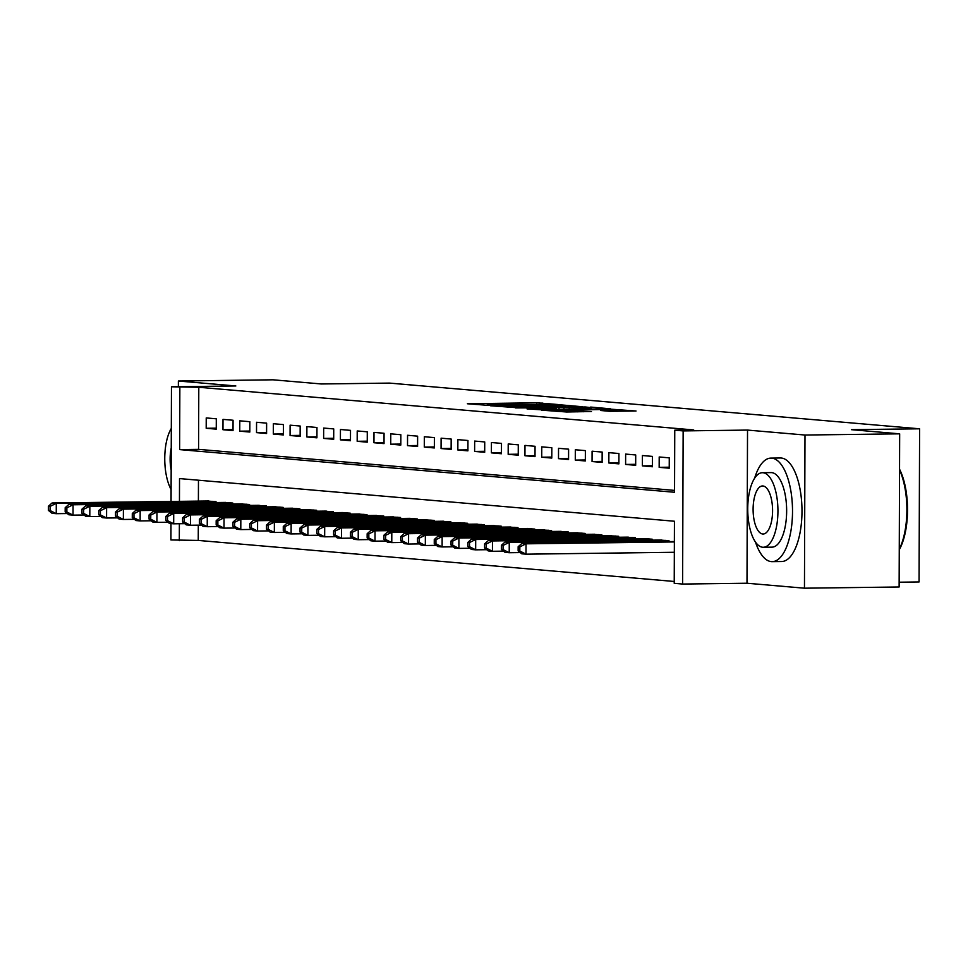 <?xml version="1.0" encoding="UTF-8"?>
<svg xmlns="http://www.w3.org/2000/svg" width="968" height="968" viewBox="0 0 968 968"><rect width="100%" height="100%" fill="white"/><g stroke="black" fill="none" stroke-linecap="round" stroke-linejoin="round"><path stroke-width="1.45" d="M558.112 404.527L536.708 402.785L467.375 403.765L488.973 405.411L487.037 404.878L500.359 404.394L558.112 404.527M609.477 411.291L636.036 411.013L610.893 409.186L541.56 410.166L566.703 411.993L591.448 411.521L551.24 410.432L601.769 409.524L617.039 409.948L600.813 410.505L609.477 411.291M899.659 433.833L899.127 586.983L804.456 588.193L804.989 435.031L899.659 433.833L851.429 429.671L919.6 428.8L389.463 383.098L321.291 383.969L273.061 379.807L178.378 381.017L235.841 385.966L171.457 386.789L198.791 387.273L693.693 429.937L674.756 430.179L683.142 430.905L682.609 584.055L674.224 583.329L674.442 521.244L179.528 478.579L179.455 501.351M804.989 435.031L747.526 430.082L683.142 430.905M582.397 406.729L559.673 404.769L490.34 405.749L515.484 407.576L582.397 406.729M590.649 407.068L610.421 408.811L541.1 409.791L527.064 408.919L556.624 408.435L553.176 407.782L515.557 407.927L585.277 406.971L590.649 407.613M178.378 381.017L178.366 386.704M216.3 418.805L206.232 417.934L206.196 428.279L216.263 429.151L216.3 418.805M233.07 420.245L223.003 419.386L222.967 429.731L233.034 430.591L233.07 420.245M249.853 421.697L239.786 420.826L239.749 431.171L249.817 432.043L249.853 421.697M266.623 423.137L256.556 422.278L256.52 432.623L266.587 433.495L266.623 423.137M283.406 424.589L273.339 423.718L273.303 434.063L283.37 434.934L283.406 424.589M300.177 426.029L290.11 425.17L290.073 435.515L300.141 436.386L300.177 426.029M316.959 427.481L306.892 426.61L306.856 436.955L316.923 437.826L316.959 427.481M333.73 428.921L323.663 428.062L323.627 438.407L333.694 439.278L333.73 428.921M350.513 430.373L340.446 429.502L340.409 439.847L350.476 440.718L350.513 430.373M367.283 431.813L357.216 430.954L357.18 441.299L367.247 442.17L367.283 431.813M384.066 433.265L373.999 432.394L373.963 442.739L384.03 443.61L384.066 433.265M400.837 434.717L390.769 433.846L390.733 444.191L400.8 445.062L400.837 434.717M417.619 436.157L407.552 435.285L407.516 445.643L417.583 446.502L417.619 436.157M434.39 437.609L424.323 436.737L424.286 447.083L434.354 447.954L434.39 437.609M451.173 439.048L441.106 438.177L441.069 448.535L451.136 449.394L451.173 439.048M467.943 440.5L457.876 439.629L457.84 449.975L467.907 450.846L467.943 440.5M484.726 441.94L474.659 441.069L474.623 451.427L484.69 452.286L484.726 441.94M501.497 443.392L491.429 442.521L491.393 452.867L501.46 453.738L501.497 443.392M518.279 444.832L508.212 443.961L508.176 454.319L518.243 455.178L518.279 444.832M535.05 446.284L524.983 445.413L524.946 455.759L535.014 456.63L535.05 446.284M551.821 447.724L541.765 446.865L541.729 457.211L551.784 458.07L551.821 447.724M568.603 449.176L558.536 448.305L558.5 458.651L568.567 459.522L568.603 449.176M585.374 450.616L575.319 449.757L575.282 460.102L585.337 460.962L585.374 450.616M602.156 452.068L592.089 451.197L592.053 461.542L602.12 462.414L602.156 452.068M618.927 453.508L608.872 452.649L608.836 462.994L618.891 463.866L618.927 453.508M635.71 454.96L625.643 454.089L625.606 464.434L635.673 465.305L635.71 454.96M652.48 456.4L642.413 455.541L642.389 465.886L652.444 466.757L652.48 456.4M669.263 457.852L659.196 456.981L659.16 467.326L669.227 468.197L669.263 457.852M198.791 387.273L198.573 449.358L674.551 490.401M198.307 525.152L198.246 540.422L674.224 581.466M198.464 480.213L198.392 501.109M205.942 501.013L216.009 501.593L216.009 502.537M222.713 502.452L232.78 503.033L232.78 503.989M239.495 503.904L249.562 504.485L249.562 505.441M256.266 505.344L266.333 505.925L266.333 506.881M273.049 506.796L283.116 507.377L283.116 508.333M289.819 508.236L299.886 508.817L299.886 509.773M306.602 509.688L316.669 510.269L316.669 511.225M323.373 511.14L333.44 511.709L333.44 512.665M340.155 512.58L350.222 513.161L350.21 514.117M356.926 514.032L366.993 514.601L366.993 515.557M373.709 515.472L383.776 516.053L383.764 517.009M390.479 516.924L400.546 517.493L400.546 518.449M407.262 518.364L417.329 518.945L417.317 519.901M424.032 519.816L434.1 520.385L434.1 521.341M440.815 521.256L450.882 521.837L450.87 522.793M457.586 522.708L467.653 523.277L467.653 524.232M474.368 524.148L484.436 524.729L484.423 525.684M491.139 525.6L501.206 526.168L501.206 527.124M507.922 527.04L517.989 527.62L517.977 528.576M524.692 528.492L534.76 529.072L534.76 530.016M541.475 529.932L551.542 530.512L551.53 531.468M558.246 531.384L568.313 531.964L568.313 532.908M575.028 532.823L585.096 533.404L585.083 534.36M591.799 534.275L601.866 534.856L601.866 535.812M608.582 535.715L618.649 536.296L618.637 537.252M625.352 537.167L635.419 537.748L635.419 538.704M642.135 538.607L652.202 539.188L652.19 540.144M658.905 540.059L668.973 540.64L668.973 541.596M899.151 582.204L919.068 581.949L919.6 428.8M747.526 430.082L746.994 583.232L804.456 588.193M746.994 583.232L682.609 584.055M198.246 540.422L170.925 539.95L170.985 523.567M179.854 387.515L179.637 449.6L674.539 492.264L674.756 430.179M171.058 501.46L171.457 386.789M179.37 523.736L179.31 540.664M198.573 449.358L179.637 449.6M206.196 428.279L216.263 428.159M222.967 429.731L233.046 429.598M239.749 431.171L249.817 431.05M256.52 432.623L266.599 432.49M273.303 434.063L283.37 433.942M290.073 435.515L300.141 435.382M306.856 436.955L316.923 436.834M323.627 438.407L333.694 438.274M340.409 439.847L350.476 439.726M357.18 441.299L367.247 441.166M373.963 442.739L384.03 442.618M390.733 444.191L400.8 444.058M407.516 445.643L417.583 445.51M424.286 447.083L434.354 446.95M441.069 448.535L451.136 448.402M457.84 449.975L467.907 449.854M474.623 451.427L484.69 451.294M491.393 452.867L501.46 452.746M508.176 454.319L518.243 454.186M524.946 455.759L535.014 455.638M541.729 457.211L551.796 457.077M558.5 458.651L568.567 458.529M575.282 460.102L585.35 459.969M592.053 461.542L602.12 461.421M608.836 462.994L618.903 462.861M625.606 464.434L635.673 464.313M642.389 465.886L652.456 465.753M659.16 467.326L669.227 467.205M561.646 405.084L497.467 405.858L517.263 406.415L557.411 405.894L565.155 405.483L561.646 405.084M584.781 408.085L591.254 407.746L575.972 407.322L558.028 407.649L584.781 408.085L584.781 409.234M208.882 500.976L52.09 502.973L56.289 503.336L56.253 513.681L67.3 513.536M50.082 510.535L56.253 513.681L52.054 513.318L48.4 510.39L50.082 510.535L50.094 506.397L48.412 506.252L48.4 510.39M50.094 506.397L56.289 503.336L213.069 501.339M48.412 506.252L52.09 502.973M171.312 428.437A37.28 15.089 -90.7 0 0 171.106 489.53M171.251 447.966A24.018 9.728 -90.7 0 0 171.167 470.012M755.451 542.007A51.776 20.957 -90.7 0 0 771.363 561.621A51.776 20.957 -90.7 0 0 772.21 561.646A51.776 20.957 -90.7 0 0 792.514 510.644A51.776 20.957 -90.7 0 0 771.726 458.13A51.776 20.957 -90.7 0 0 770.891 458.106A51.776 20.957 -90.7 0 0 754.641 478.168M772.21 561.646L781.672 561.525A51.776 20.957 -90.7 0 0 801.988 510.523A51.776 20.957 -90.7 0 0 781.2 458.009A51.776 20.957 -90.7 0 0 780.353 457.985L770.891 458.106M762.36 472.711L771.072 472.602A37.28 15.089 89.3 0 1 771.678 472.626A37.28 15.089 89.3 0 1 786.645 510.426A37.28 15.089 89.3 0 1 772.028 547.15L763.316 547.259A37.28 15.089 -90.7 0 0 777.933 510.547A37.28 15.089 -90.7 0 0 762.965 472.735A37.28 15.089 -90.7 0 0 762.36 472.711A37.28 15.089 -90.7 0 0 747.744 509.434A37.28 15.089 -90.7 0 0 762.711 547.247A37.28 15.089 -90.7 0 0 763.316 547.259M762.748 533.997A24.018 9.728 -90.7 0 0 763.147 534.009A24.018 9.728 -90.7 0 0 772.573 510.342A24.018 9.728 -90.7 0 0 762.917 485.984A24.018 9.728 -90.7 0 0 762.53 485.96A24.018 9.728 -90.7 0 0 753.104 509.628A24.018 9.728 -90.7 0 0 762.748 533.997M899.26 549.219A51.776 20.957 -90.7 0 0 899.538 469.952M899.538 469.19A50.53 20.461 89.3 0 1 899.26 549.751M225.653 502.416L68.861 504.413L73.06 504.776L73.023 515.133L84.083 514.988M66.852 511.975L73.023 515.133L68.825 514.77L65.171 511.83L66.852 511.975L66.865 507.837L65.195 507.692L65.171 511.83M66.865 507.837L73.06 504.776L229.852 502.779M65.195 507.692L68.861 504.413M242.436 503.868L85.644 505.865L89.843 506.228L89.806 516.573L100.853 516.428M83.635 513.427L89.806 516.573L85.608 516.21L81.953 513.282L83.635 513.427L83.647 509.289L81.965 509.144L81.953 513.282M83.647 509.289L89.843 506.228L246.622 504.231M81.965 509.144L85.644 505.865M259.206 505.308L102.414 507.317L106.613 507.668L106.577 518.025L117.636 517.88M100.406 514.867L106.577 518.025L102.378 517.662L98.724 514.722L100.406 514.867L100.418 510.729L98.748 510.584L98.724 514.722M100.418 510.729L106.613 507.668L263.405 505.671M98.748 510.584L102.414 507.317M275.989 506.76L119.197 508.757L123.396 509.12L123.359 519.465L134.407 519.32M117.188 516.319L123.359 519.465L119.161 519.102L115.507 516.174L117.188 516.319L117.201 512.181L115.519 512.036L115.507 516.174M117.201 512.181L123.396 509.12L280.175 507.123M115.519 512.036L119.197 508.757M292.76 508.2L135.968 510.209L140.166 510.559L140.13 520.917L151.19 520.772M133.959 517.759L140.13 520.917L135.931 520.554L132.277 517.614L133.959 517.759L133.971 513.621L132.301 513.476L132.277 517.614M133.971 513.621L140.166 510.559L296.958 508.563M132.301 513.476L135.968 510.209M309.542 509.652L152.75 511.649L156.949 512.011L156.913 522.357L167.96 522.224M150.742 519.211L156.913 522.357L152.714 521.994L149.06 519.066L150.742 519.211L150.754 515.073L149.072 514.928L149.06 519.066M150.754 515.073L156.949 512.011L313.729 510.015M149.072 514.928L152.75 511.649M326.313 511.092L169.521 513.101L173.72 513.451L173.683 523.809L184.743 523.664M167.512 520.651L173.683 523.809L169.485 523.446L165.831 520.506L167.512 520.651L167.524 516.513L165.855 516.367L165.831 520.506M167.524 516.513L173.72 513.451L330.511 511.455M165.855 516.367L169.521 513.101M343.096 512.544L186.304 514.54L190.49 514.903L190.466 525.249L201.513 525.116M184.295 522.103L190.466 525.249L186.267 524.886L182.613 521.958L184.295 522.103L184.307 517.965L182.625 517.819L182.613 521.958M184.307 517.965L190.49 514.903L347.282 512.907M182.625 517.819L186.304 514.54M359.866 513.984L203.074 515.992L207.273 516.355L207.237 526.701L218.296 526.556M201.066 523.543L207.237 526.701L203.038 526.338L199.384 523.398L201.066 523.543L201.078 519.405L199.408 519.259L199.384 523.398M201.078 519.405L207.273 516.355L364.065 514.347M199.408 519.259L203.074 515.992M376.637 515.436L219.857 517.432L224.044 517.795L224.007 528.141L235.067 528.008M217.848 524.995L224.007 528.141L219.821 527.778L216.167 524.85L217.848 524.995L217.861 520.857L216.179 520.711L216.167 524.85M217.861 520.857L224.044 517.795L380.835 515.799M216.179 520.711L219.857 517.432M393.419 516.888L236.628 518.884L240.826 519.247L240.79 529.593L251.849 529.448M234.619 526.435L240.79 529.593L236.591 529.23L232.937 526.302L234.619 526.435L234.631 522.296L232.961 522.151L232.937 526.302M234.631 522.296L240.826 519.247L397.618 517.239M232.961 522.151L236.628 518.884M410.19 518.328L253.41 520.324L257.597 520.687L257.561 531.033L268.62 530.9M251.39 527.887L257.561 531.033L253.374 530.67L249.72 527.741L251.39 527.887L251.414 523.749L249.732 523.603L249.72 527.741M251.414 523.749L257.597 520.687L414.389 518.691M249.732 523.603L253.41 520.324M426.973 519.78L270.181 521.776L274.38 522.139L274.343 532.485L285.403 532.339M268.172 529.339L274.343 532.485L270.145 532.122L266.49 529.193L268.172 529.339L268.184 525.188L266.515 525.043L266.49 529.193M268.184 525.188L274.38 522.139L431.171 520.131M266.515 525.043L270.181 521.776M443.743 521.22L286.964 523.216L291.15 523.579L291.114 533.925L302.173 533.791M284.943 530.779L291.114 533.925L286.927 533.574L283.273 530.633L284.943 530.779L284.967 526.64L283.285 526.495L283.273 530.633M284.967 526.64L291.15 523.579L447.942 521.583M283.285 526.495L286.964 523.216M460.526 522.672L303.734 524.668L307.933 525.031L307.897 535.377L318.956 535.231M301.726 532.231L307.897 535.377L303.698 535.014L300.044 532.085L301.726 532.231L301.738 528.08L300.056 527.947L300.044 532.085M301.738 528.08L307.933 525.031L464.725 523.035M300.056 527.947L303.734 524.668M477.297 524.111L320.517 526.108L324.704 526.471L324.667 536.816L335.727 536.683M318.496 533.67L324.667 536.816L320.481 536.466L316.826 533.525L318.496 533.67L318.52 529.532L316.839 529.387L316.826 533.525M318.52 529.532L324.704 526.471L481.495 524.474M316.839 529.387L320.517 526.108M494.079 525.563L337.287 527.56L341.486 527.923L341.45 538.269L352.509 538.123M335.279 535.122L341.45 538.269L337.251 537.905L333.597 534.977L335.279 535.122L335.291 530.984L333.609 530.839L333.597 534.977M335.291 530.984L341.486 527.923L498.278 525.926M333.609 530.839L337.287 527.56M510.85 527.003L354.07 529L358.257 529.363L358.221 539.708L369.28 539.575M352.049 536.562L358.221 539.708L354.034 539.357L350.38 536.417L352.049 536.562L352.074 532.424L350.392 532.279L350.38 536.417M352.074 532.424L358.257 529.363L515.049 527.366M350.392 532.279L354.07 529M527.633 528.455L370.841 530.452L375.039 530.815L375.003 541.16L386.063 541.015M368.832 538.014L375.003 541.16L370.804 540.797L367.15 537.869L368.832 538.014L368.844 533.876L367.162 533.731L367.15 537.869M368.844 533.876L375.039 530.815L531.819 528.818M367.162 533.731L370.841 530.452M544.403 529.895L387.624 531.892L391.81 532.255L391.774 542.612L402.833 542.467M385.603 539.454L391.774 542.612L387.587 542.249L383.933 539.309L385.603 539.454L385.627 535.316L383.945 535.171L383.933 539.309M385.627 535.316L391.81 532.255L548.602 530.258M383.945 535.171L387.624 531.892M561.186 531.347L404.394 533.344L408.593 533.707L408.556 544.052L419.616 543.907M402.385 540.906L408.556 544.052L404.358 543.689L400.704 540.761L402.385 540.906L402.398 536.768L400.716 536.623L400.704 540.761M402.398 536.768L408.593 533.707L565.372 531.71M400.716 536.623L404.394 533.344M577.957 532.787L421.177 534.784L425.363 535.147L425.327 545.504L436.386 545.359M419.156 542.346L425.327 545.504L421.14 545.141L417.486 542.201L419.156 542.346L419.18 538.208L417.498 538.063L417.486 542.201M419.18 538.208L425.363 535.147L582.155 533.15M417.498 538.063L421.177 534.784M594.739 534.239L437.947 536.236L442.146 536.599L442.11 546.944L453.157 546.799M435.939 543.798L442.11 546.944L437.911 546.581L434.257 543.653L435.939 543.798L435.951 539.66L434.269 539.515L434.257 543.653M435.951 539.66L442.146 536.599L598.926 534.602M434.269 539.515L437.947 536.236M611.51 535.679L454.73 537.688L458.917 538.039L458.88 548.396L469.94 548.251M452.709 545.238L458.88 548.396L454.694 548.033L451.04 545.093L452.709 545.238L452.734 541.1L451.052 540.955L451.04 545.093M452.734 541.1L458.917 538.039L615.708 536.042M451.052 540.955L454.73 537.688M628.293 537.131L471.501 539.128L475.699 539.491L475.663 549.836L486.71 549.703M469.492 546.69L475.663 549.836L471.464 549.473L467.81 546.545L469.492 546.69L469.504 542.552L467.822 542.407L467.81 546.545M469.504 542.552L475.699 539.491L632.479 537.494M467.822 542.407L471.501 539.128M645.063 538.571L488.283 540.58L492.47 540.931L492.434 551.288L503.493 551.143M486.263 548.13L492.434 551.288L488.247 550.925L484.593 547.985L486.263 548.13L486.275 543.992L484.605 543.847L484.593 547.985M486.275 543.992L492.47 540.931L649.262 538.934M484.605 543.847L488.283 540.58M661.846 540.023L505.054 542.019L509.253 542.382L509.216 552.728L520.264 552.595M503.045 549.582L509.216 552.728L505.018 552.365L501.363 549.437L503.045 549.582L503.058 545.444L501.376 545.299L501.363 549.437M503.058 545.444L509.253 542.382L666.032 540.386M501.376 545.299L505.054 542.019M674.369 541.523L521.837 543.471L526.023 543.822L525.987 554.18L674.333 552.28M519.816 551.022L525.987 554.18L521.8 553.817L518.146 550.877L519.816 551.022L519.828 546.884L518.158 546.739L518.146 550.877M519.828 546.884L526.023 543.822L674.369 541.935M518.158 546.739L521.837 543.471M536.696 403.946L536.708 402.785M542.068 403.946L542.068 402.882M517.263 407.552L517.263 406.415M557.411 407.044L557.411 405.894M556.624 409.585L556.624 408.435M563.896 409.5L563.896 408.181M569.257 409.428L569.257 408.278M610.566 411.339L610.578 410.287M566.522 411.993L566.522 410.843M577.763 411.86L577.763 410.71M583.123 411.787L583.135 410.795M565.143 406.947L565.155 405.483M559.032 409.561L559.044 408.314M591.242 409.149L591.254 407.746M617.039 411.352L617.039 409.948"/></g></svg>
